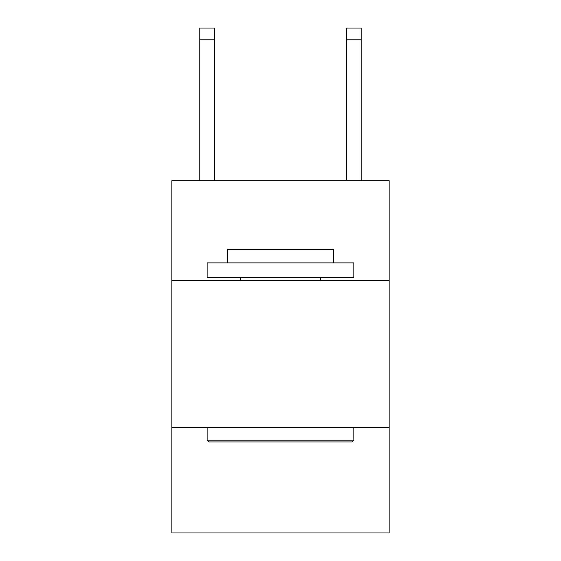<?xml version="1.0" encoding="UTF-8"?>
<svg xmlns="http://www.w3.org/2000/svg" width="561" height="561" viewBox="0 0 561 561"><rect width="100%" height="100%" fill="white"/><g stroke="black" fill="none" stroke-linecap="round" stroke-linejoin="round"><path stroke-width="0.84" d="M389.11 280.5L389.11 180.691L171.89 180.691L171.89 280.5L389.11 280.5L389.11 532.95L171.89 532.95L171.89 280.5M389.11 427.272L171.89 427.272M346.551 180.691L346.551 28.05L361.228 28.05L361.228 180.691M346.551 28.05L361.228 28.05L346.551 28.05M208.874 441.949L207.114 440.189L353.886 440.189L352.126 441.949L208.874 441.949M353.886 262.885L353.886 277.562L207.114 277.562L207.114 262.885L353.886 262.885M227.661 262.885L227.661 249.386L333.339 249.386L333.339 262.885M353.886 427.272L353.886 440.189M207.114 427.272L207.114 440.189M320.422 277.562L320.422 280.5M240.578 277.562L240.578 280.5M214.449 180.691L214.449 39.789L199.772 39.789L199.772 28.05L214.449 28.05L214.449 39.789M199.772 180.691L199.772 39.789M214.449 28.05L199.772 28.05M346.551 39.789L361.228 39.789"/></g></svg>
